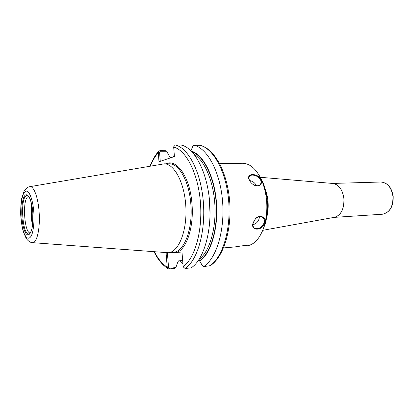 <?xml version="1.0" encoding="UTF-8"?>
<svg xmlns="http://www.w3.org/2000/svg" width="414" height="414" viewBox="0 0 414 414"><rect width="100%" height="100%" fill="white"/><g stroke="black" fill="none" stroke-linecap="round" stroke-linejoin="round"><path stroke-width="0.62" d="M265.364 189.55C268.65 198.772 269.09 208.128 266.688 217.619M158.283 152.424L159.566 152.269L160.358 151.245L166.707 151.27L165.76 150.717L159.892 150.691L158.929 151.043L158.283 152.424L158.992 161.76L174.418 156.57L173.663 146.82L175.288 145.035L181.327 145.091C194.414 147.777 207.207 171.758 209.619 201.602C212.118 231.431 203.548 260.106 191.133 267.874L185.084 268.495L183.169 266.833L181.984 252.022L171.054 252.825L170.133 252.576M171.054 252.825L166.107 253.192L167.23 267.366L168.338 268.831L169.114 268.96L174.993 268.36L175.852 267.584L169.486 268.225L168.529 267.268L167.23 267.366M168.529 267.268L167.422 253.094M166.707 151.27L169.517 156.554L170.454 157.548L171.515 157.548M182.652 260.484L178.6 260.867L177.818 261.964L175.852 267.584M192.836 266.549L194.166 265.472M182.952 264.246L179.485 260.784M172.974 157.056L174.299 155.043M182.683 260.887L182.176 260.53M210.24 265.684L203.59 266.595L202.57 265.923L199.745 261.151C210.928 253.772 218.535 228.533 216.444 202.301C214.426 176.048 203.222 154.427 191.335 151.12M190.957 150.748L192.877 146.085L193.762 145.21C207.129 147.87 220.134 171.567 222.551 201.049C225.05 230.515 216.274 258.869 203.59 266.595M193.762 145.21L200.014 145.314M160.27 161.331L159.566 152.269M198.953 259.645L199.745 261.151M32.685 224.186C31.371 217.852 31.071 211.471 31.78 205.044M32.566 225.226C30.926 218.219 30.589 211.15 31.562 204.019M30.403 232.963C24.157 233.827 22.071 198.177 28.261 196.619L28.68 196.521M29.901 186.662L164.094 163.856C174.31 163.427 184.81 183.242 185.881 207.367C187.081 231.488 178.496 252.204 168.286 252.737L32.546 242.661M219.549 163.442L242.625 163.271C250.636 163.53 257.234 169.802 262.424 182.093C267.537 196.293 268.22 210.7 264.463 225.319C260.453 238.045 254.475 244.912 246.521 245.921L246.397 245.932M240.757 246.014L246.185 245.952L247.199 245.616C246.377 244.969 237.838 246.537 234.697 246.951L234.567 246.961M264.934 222.732C266.456 216.874 259.247 213.867 255.303 219.027L253.363 222.318C249.383 231.219 262.616 231.442 264.934 222.732L264.272 222.546C261.969 227.581 258.719 229.454 254.527 228.166C253.14 227.172 252.68 225.542 253.151 223.275L255.278 219.12C257.632 216.615 260.013 215.984 262.424 217.226C264.101 218.432 264.717 220.207 264.272 222.546M261.208 179.692C257.989 172.84 245.673 172.907 249.207 179.811C250.31 182.295 252.162 184.163 254.765 185.41C260.111 186.579 262.259 184.67 261.208 179.692L260.592 179.992C261.343 181.839 261.156 183.402 260.039 184.67C258.667 185.979 256.846 186.191 254.574 185.301L253.451 184.732M246.025 245.497L244.089 245.585M259.402 216.625C259.133 220.771 256.985 223.472 252.97 224.73M250.548 182.077L249.471 180.261M249.471 180.256L249.409 180.111C248.726 178.387 248.824 177.047 249.704 176.085C251.805 173.678 258.916 175.924 260.592 179.992M249.595 180.53C252.799 181.182 255.096 182.947 256.499 185.819M259.35 175.624L263.433 183.619C268.179 196.785 268.81 210.152 265.322 223.705L262.015 232.052M260.256 177.285L333.063 183.485C338.973 184.716 342.585 189.798 343.905 198.725C344.179 208.899 341.095 215.083 334.657 217.283L262.761 230.313M332.727 183.454C338.828 184.447 342.569 189.54 343.956 198.725C344.2 209.179 340.991 215.383 334.326 217.345M332.52 183.438L380.776 182.02C387.39 182.574 391.453 187.392 392.958 196.474C393.15 206.524 389.734 212.434 382.702 214.209L334.119 217.381M173.673 147.105C186.077 150.054 198.094 173.352 200.402 202.161C202.788 230.95 194.823 258.709 183.133 266.544M168.508 266.989L167.189 267.092C162.36 264.132 158.107 259.04 154.438 251.805M150.396 166.081C152.569 160.549 155.203 156.088 158.288 152.694L159.587 152.543M165.947 163.84C176.731 158.293 190.098 177.27 191.972 203.828C194.037 226.996 186.626 249.207 176.737 252.411M175.288 145.035C188.241 147.731 200.925 171.846 203.331 201.872C205.83 231.876 197.359 260.706 185.084 268.495M169.486 268.225L169.114 268.96M199.646 145.262C213.138 147.917 226.246 171.474 228.657 200.79C231.162 230.081 222.287 258.284 209.484 265.99M160.358 151.245L159.892 150.691M209.293 198.187L210.053 214.297M194.202 154.375C204.863 160.746 213.836 182.16 214.944 205.996C216.087 229.827 209.163 251.991 199.155 259.335M192.086 151.897C203.714 155.866 214.416 177.446 216.222 203.129C218.085 228.797 210.617 253.285 199.703 260.603M29.037 234.008C22.403 236.104 19.872 197.462 26.501 195.708L28.318 196.117C28.711 195.413 32.551 203.595 32.835 213.205L32.52 225.563L31.64 229.972L30.077 233.398L29.037 234.008M25.875 194.761C29.322 194.632 31.65 200.764 32.866 213.174C34.129 230.955 28.209 241.636 24.291 229.987C20.27 219.161 21.223 196.355 25.875 194.761M25.647 191.34C29.042 189.607 33.068 199.796 33.865 212.879C34.264 221.573 33.658 228.652 32.044 234.117C29.767 240.187 26.346 239.323 23.805 232.518C19.132 219.855 20.224 193.322 25.647 191.34M29.591 186.714C33.601 185.363 38.207 197.25 39.133 212.31C40.277 227.845 37.151 242.366 32.923 242.63L32.23 242.64C30.243 242.5 28.235 241.103 26.211 238.454L23.298 231.757C22.061 227.188 21.197 221.516 20.7 214.742C20.612 208.263 20.959 202.798 21.735 198.332L23.965 191.501C25.756 188.618 27.634 187.024 29.591 186.714M164.094 163.856L169.072 163.82C178.853 163.199 189.182 181.182 190.828 203.942C193.095 228.983 184.059 252.142 173.249 252.302L173.13 252.312M380.776 182.02C387.587 182.615 391.727 187.433 393.196 196.479C393.388 206.736 389.755 212.661 382.298 214.245M168.022 268.65C162.593 265.302 157.951 259.681 154.091 251.779M150.054 166.143C152.347 160.063 155.214 155.126 158.65 151.338M210.022 265.824C223.425 257.694 232.083 229.703 229.63 200.733C227.182 171.784 214.266 148.243 199.9 145.288M168.286 252.737L173.249 252.302M223.534 247.924L234.697 246.951M254.491 228.14L253.901 227.643M249.409 180.111L249.207 179.811M249.689 176.095L249.254 176.706M263.433 183.619L262.424 182.093M265.322 223.705L264.463 225.319"/></g></svg>
